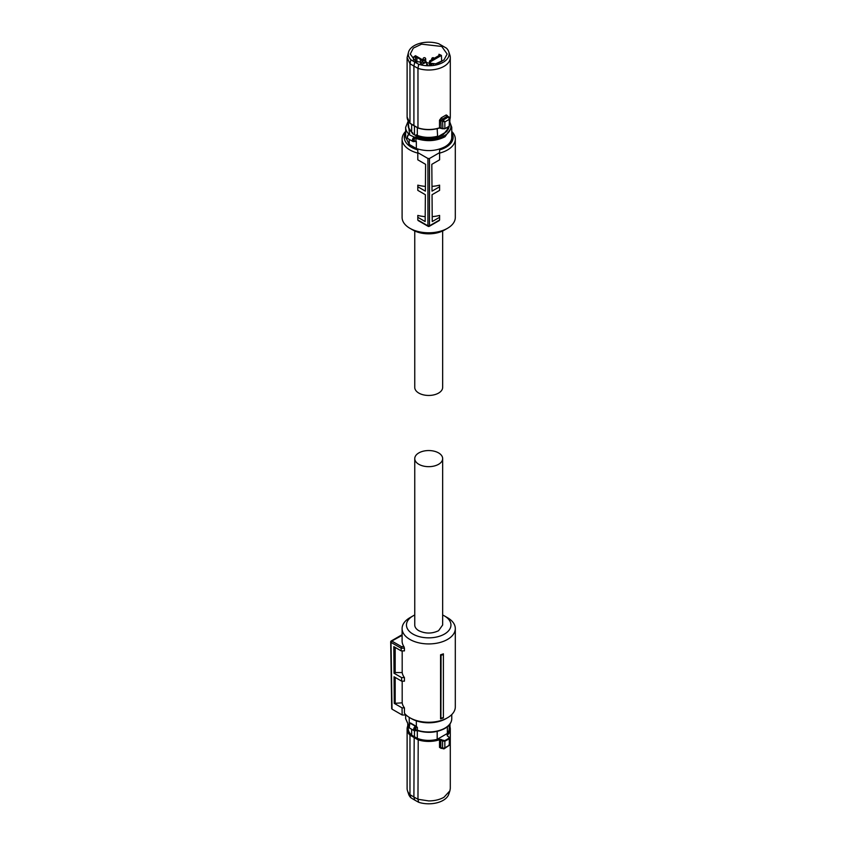 <?xml version="1.0" encoding="UTF-8"?>
<svg xmlns="http://www.w3.org/2000/svg" width="846" height="846" viewBox="0 0 846 846"><rect width="100%" height="100%" fill="white"/><g stroke="black" fill="none" stroke-linecap="round" stroke-linejoin="round"><path stroke-width="1.27" d="M416.348 720.855L416.348 726.418L410.585 723.013L409.231 722.949L409.231 717.376M416.348 726.418L417.374 727.412A1.311 0.751 0 0 0 415.999 727.444L415.809 727.571C414.582 729.199 414.582 730.13 415.809 730.341L415.65 730.68M415.037 730.764L415.809 730.341L415.037 730.764A2.612 1.512 -60 0 1 414.17 730.701A2.612 1.512 -60 0 1 413.631 729.495A2.612 1.512 -60 0 1 415.037 726.608L415.513 726.312L415.999 727.444M409.623 723.901A0.867 0.656 35.8 0 1 410.426 723.383L409.665 724.218A2.612 1.512 -60 0 0 408.692 726.651A2.612 1.512 -60 0 0 409.242 727.846A2.612 1.512 -60 0 0 409.665 727.972M414.445 730.817L414.445 736.771L411.653 735.121L411.653 729.241M437.181 731.399L437.181 739.33A20.494 11.833 0 0 1 428.7 740.387A20.494 11.833 180 0 1 417.332 738.399L414.445 736.771M417.332 738.399L417.332 730.595M415.037 726.608L415.809 727.571L415.809 730.341M448.919 737.046L447.248 735.851L448.919 737.046L448.983 738.114A25.771 14.879 180 0 1 446.921 739.457A25.771 14.879 180 0 1 444.605 740.641L439.307 739.193A21.192 12.235 180 0 1 428.7 740.842A21.192 12.235 180 0 1 418.21 739.235L410.289 734.666L409.972 735.153A21.584 12.468 180 0 1 407.116 728.956L408.206 724.969L408.206 728.554A20.494 11.833 0 0 0 411.653 735.121M437.181 739.33L447.365 733.45A20.494 11.833 0 0 0 449.205 728.554L449.205 724.969L450.294 728.956A21.584 12.468 180 0 1 447.397 735.195L447.248 735.851M447.365 726.735L447.365 733.45M414.18 736.94L413.906 797.006L417.966 799.269L418.21 739.235M439.307 739.193L440.798 739.912L441.115 739.393M442.902 740.525L442.574 741.043L440.798 739.912L440.798 747.441A1.089 0.635 0 0 0 439.508 747.356L441.305 748.456L441.908 748.065L440.798 747.441L441.908 748.065M444.605 740.641L444.848 741.181L442.574 741.043L442.574 748.329L444.848 747.853L449.3 745.284L449.205 744.501L448.549 745.876L449.3 745.284L449.3 738.6A26.173 15.112 180 0 1 447.206 739.964A26.173 15.112 180 0 1 444.848 741.181L444.848 747.853L443.441 748.826L440.798 747.441M449.205 737.226L449.3 738.6L449.205 737.226M447.545 736.02L447.397 735.195L447.545 736.02M408.206 725.043A21.584 12.468 180 0 0 407.116 728.956L407.116 788.461A21.584 12.468 0 0 0 407.508 790.82A21.584 12.468 0 0 0 409.972 794.658L409.972 735.163L417.966 739.774A21.584 12.468 180 0 0 428.7 741.424A21.584 12.468 180 0 0 439.508 739.753L439.508 747.356M409.972 794.658L413.906 797.006L414.73 800.083L410.913 797.81L409.972 794.658M414.73 800.083L418.675 802.283L417.966 799.269L428.7 800.919C434.633 800.876 439.719 799.66 443.97 797.27L449.903 790.82L450.294 788.461L450.294 728.956A21.584 12.468 180 0 0 449.205 725.043M407.508 790.82L408.65 794.257A20.42 11.791 0 0 0 410.913 797.81M418.675 802.283A20.42 11.791 0 0 0 443.145 800.358A20.42 11.791 0 0 0 448.75 794.257L449.903 790.82M443.441 748.826L441.157 748.012M443.399 653.831L443.399 654.518A27.601 15.937 180 0 1 441.062 655.28L440.565 654.783A26.607 15.355 180 0 0 443.399 653.831M443.399 717.461L443.399 717.926A26.607 15.355 0 0 1 440.565 718.878L440.893 718.286A27.262 15.736 -0 0 0 443.399 717.461L443.399 654.518M402.188 681.157L402.188 702.825A26.607 15.355 0 0 0 404.441 707.859L404.441 713.21A26.607 15.355 0 0 0 409.887 717.768A26.607 15.355 0 0 0 447.513 717.768A26.607 15.355 0 0 0 455.307 706.907L455.307 628.567A26.607 15.355 0 0 0 447.513 617.707L444.436 615.93A22.239 12.838 180 0 1 444.436 634.088A22.239 12.838 180 0 1 412.975 634.088A22.239 12.838 180 0 1 412.975 615.93A22.239 12.838 180 0 1 414.752 615.01M412.975 615.93L409.887 617.707A26.607 15.355 0 0 0 402.104 628.567A26.607 15.355 0 0 0 409.887 639.428A26.607 15.355 0 0 0 438.884 642.759A26.607 15.355 0 0 0 455.307 628.567M440.565 718.878L440.565 654.783M440.893 718.286L441.062 655.28M402.104 628.567L402.104 641.035A26.607 15.355 0 0 0 403.976 646.693L404.441 648.216L401.141 648.216L401.596 646.693L403.976 646.693M401.141 648.216L401.184 650.891L404.441 650.891L404.441 648.216M402.188 702.825L394.257 703.364L394.056 676.768L401.639 681.157L404.441 681.157L404.441 677.593A26.607 15.355 0 0 1 402.188 672.559L402.188 650.891M411.431 718.666L411.431 718.666A24.428 14.096 0 0 0 411.431 718.666L409.887 717.768L411.431 718.666A24.428 14.096 0 0 0 445.969 718.666L447.513 717.768M401.596 646.693L391.783 641.035L402.104 635.367M401.184 650.891L393.824 646.64L394.025 673.226L401.586 677.593L404.441 677.593M402.188 672.559L395.188 672.559L394.025 673.226M395.188 647.423L395.188 672.559M401.639 681.157L401.586 677.593M395.188 702.825L395.188 677.424M404.441 707.859L402.04 707.859L394.257 703.364M401.279 635.177L391.233 640.972A1.089 0.635 -120 0 1 391.783 641.035A1.089 0.635 120 0 0 391.011 642.378L392.026 709.138L402.157 714.986L402.04 707.859M402.157 714.986L406.069 714.986M442.659 615.01A22.239 12.838 180 0 1 444.436 615.93L447.513 617.707M392.026 709.138L392.026 708.25M391.011 642.378L391.011 641.48L391.011 642.378L401.141 648.226M414.752 458.606L414.752 625.004A13.959 8.058 180 0 0 418.833 630.704C425.411 633.823 431.989 633.823 438.577 630.704L442.659 625.004L442.659 458.606A13.959 8.058 180 0 1 438.577 464.306A13.959 8.058 180 0 1 423.36 466.051A13.959 8.058 180 0 1 414.752 458.606A13.959 8.058 180 0 1 418.833 452.917A13.959 8.058 180 0 1 434.04 451.161A13.959 8.058 180 0 1 442.659 458.606M449.67 121.803L451.764 127.334L451.764 137.306A23.064 13.314 180 0 1 445.007 146.728C436.198 151.18 426.638 151.794 416.348 148.547L409.231 144.444L405.646 137.306L405.646 127.334A23.064 13.314 180 0 0 408.618 133.88L408.618 134.377M449.67 121.613L451.764 127.334L445.007 136.756C435.997 141.282 426.31 141.842 415.925 138.427L415.989 141.557L414.995 141.356L416.348 141.43L416.348 148.547M409.231 139.368L409.231 144.444M414.699 138.353L413.366 137.877L414.36 137.179A2.178 1.258 180 0 1 416.412 137.295L415.925 138.427A1.311 0.751 180 0 0 414.699 138.353L414.36 137.179L408.872 134.577A2.612 1.512 120 0 0 407.465 137.464A2.612 1.512 120 0 0 408.005 138.659L412.943 141.515A2.612 1.512 120 0 0 413.366 141.631L414.36 141.451M408.481 127.482L412.721 133.827L416.221 135.857C425.58 139.421 434.516 139.104 443.04 134.905L448.93 127.482M414.276 141.197A1.745 1.005 120 0 1 413.631 140.309A1.745 1.005 120 0 1 414.276 138.691L414.276 141.197L413.366 141.631M408.597 134.482A0.867 0.592 49.5 0 1 409.284 134.239A2.178 1.258 180 0 0 409.379 132.917A0.867 0.624 135.7 0 0 408.618 133.88A1.311 0.751 180 0 1 408.787 134.218L408.449 134.525C406.979 136.365 406.831 137.739 408.005 138.659M414.445 134.863L414.445 126.086M416.221 135.857L416.221 134.789L417.332 135.402L417.332 127.661M411.653 124.415L411.653 132.124L412.721 132.759L412.721 133.827M437.181 128.677L437.636 136.872L443.04 134.715L447.365 130.453A20.494 11.833 180 0 0 449.163 126.266M437.181 136.333C430.286 137.993 423.666 137.686 417.332 135.402M444.605 128.782L442.574 128.624L444.605 128.782M441.115 128.021L442.902 128.814L439.307 127.989A21.192 12.235 0 0 1 418.21 128.021L409.972 123.241L409.972 63.736L407.116 57.539L407.116 117.044A21.584 12.468 0 0 0 409.972 123.241L413.906 125.631L413.906 66.083L409.972 63.736L410.913 59.77L414.73 62.054L413.906 66.083L417.966 68.357L417.966 127.852A21.584 12.468 0 0 0 439.508 127.831L441.115 128.021L440.798 120.312A1.089 0.635 180 0 0 439.508 120.227L439.508 127.831M411.653 132.124A20.494 11.833 180 0 1 408.206 125.557L408.206 121.031L405.646 127.334M447.365 127.45L447.365 130.453M437.636 136.872L446.91 131.511M439.508 120.227L441.305 117.784L444.848 121.93L442.511 121.295L443.283 119.963L448.38 117.023L449.205 117.509L449.3 119.349L444.848 121.93L444.848 128.603A26.173 15.112 180 0 0 447.206 127.397A26.173 15.112 180 0 0 449.3 126.033L449.205 124.796M442.902 128.814L442.574 121.338L443.441 120.09M418.21 128.021L413.906 125.631M410.913 59.77A20.42 11.791 180 0 1 408.65 51.743A20.42 11.791 180 0 1 414.265 45.642A20.42 11.791 180 0 1 438.736 43.717L446.487 48.19A20.42 11.791 180 0 1 448.75 51.743L449.903 55.18A21.584 12.468 180 0 1 450.294 57.539L450.294 117.044A21.584 12.468 0 0 1 449.67 119.995M450.294 57.539A21.584 12.468 180 0 1 443.97 66.358A21.584 12.468 180 0 1 417.966 68.357L418.675 64.254A20.42 11.791 180 0 0 443.145 62.318A20.42 11.791 180 0 0 448.75 51.743M447.28 115.849A1.089 0.635 180 0 1 447.397 115.669L446.233 114.94L447.1 116.177L440.798 120.312L442.511 121.295M449.205 117.509L449.3 119.349L448.549 117.129L449.3 119.349L449.3 126.033M407.116 57.539L408.65 51.743M447.545 116.41L448.38 117.023A1.089 0.624 -56.5 0 1 449.025 117.055M414.73 62.054L418.675 64.254M441.739 46.456L447.143 54.049L443.981 59.939L435.701 63.831L415.672 61.504L410.268 54.049L413.324 48.106L421.594 44.161L441.739 46.456M441.866 61.43A18.274 10.554 0 0 0 441.623 61.293L437.615 63.302M441.422 55.434A18.337 10.586 0 0 0 438.958 54.281L439.148 55.445L429.705 60.901L429.705 61.536L430.276 61.874L441.422 55.434L441.623 60.986M438.937 55.572L438.958 54.281L439.148 55.445M422.186 64.085L426.638 62.16L415.492 55.72A18.337 10.586 0 0 0 413.504 57.147L415.513 57.031L419.193 58.586L422.873 61.282L420.716 62.879L421.752 63.841M413.504 60.003L413.504 57.147M439.032 62.794L441.623 61.293M430.741 64.56L431.344 63.64L433.522 64.254M430.762 63.968L431.661 64.486M427.706 65.227L427.706 64.582L426.606 64.55M426.765 64.465L426.638 62.16M429.705 60.901L429.652 64.613M430.371 64.582L430.276 61.874M420.473 59.897L420.43 63.492M416.919 57.845L416.898 62.149M417.797 153.105A26.607 15.355 180 0 1 409.887 149.954A26.607 15.355 180 0 1 402.104 139.093A26.607 15.355 180 0 1 405.646 131.426M451.764 131.426A26.607 15.355 180 0 1 455.307 139.093L455.307 217.433A26.607 15.355 180 0 1 447.513 228.293A26.607 15.355 180 0 1 409.887 228.293L409.887 228.293A26.607 15.355 180 0 1 402.104 217.433L402.104 139.093M455.307 139.093A26.607 15.355 180 0 1 439.603 153.105M451.764 132.663A24.428 14.096 180 0 1 439.603 149.922L439.603 159.82L431.82 164.325L432.02 191.143L439.603 186.765L439.603 185.147A26.607 15.355 180 0 1 431.978 186.384M439.603 186.765L439.603 190.361L432.042 194.717L432.243 221.546L439.603 217.295L439.603 215.423A26.607 15.355 180 0 1 432.211 216.639M425.2 216.639A26.607 15.355 180 0 1 417.797 215.423L417.797 219.992L418.886 220.616M425.422 186.384A26.607 15.355 180 0 1 417.797 185.147L417.797 190.361L425.369 194.717L425.157 221.546L417.797 217.295M439.286 220.542L429.25 226.337A1.089 0.635 -120 0 1 428.7 226.284A1.089 0.635 -60 0 1 427.928 225.829L427.928 158.488L417.797 152.64L417.797 149.922A24.428 14.096 180 0 1 411.431 147.278A24.428 14.096 180 0 1 405.646 132.663M412.975 230.07L409.887 228.293L412.975 230.07A22.239 12.838 0 0 0 412.975 230.07L412.975 230.07A22.239 12.838 0 0 0 444.436 230.07L447.513 228.293M439.603 217.295L439.603 219.992L438.514 220.616M417.797 219.992L427.928 225.829L429.472 225.829L439.603 219.981M417.797 152.64L417.797 159.82L425.591 164.325L425.39 191.143L417.797 186.765M439.603 152.64L429.472 158.488L429.472 225.829A1.089 0.635 -120 0 0 429.472 225.829A1.089 0.635 -120 0 1 429.25 226.337A1.089 1.089 0 0 1 428.161 226.337L418.114 220.542M427.928 158.488L429.472 158.488M414.752 230.99L414.752 387.394A13.959 8.058 0 0 0 423.36 394.839A13.959 8.058 0 0 0 438.577 393.083A13.959 8.058 0 0 0 442.659 387.394L442.659 230.99M417.797 730.532L417.374 730.257A23.064 13.314 0 0 0 445.007 728.078A23.064 13.314 0 0 0 451.764 718.666L451.764 714.574M408.586 725.392L405.646 718.666L408.639 725.234M409.506 723.848L409.506 723.193A23.064 13.314 0 0 1 409.231 722.949M415.999 730.288A1.311 0.751 0 0 1 417.374 730.257L417.374 727.412M451.764 718.666C451.658 722.526 449.353 725.794 444.827 728.48C436.547 732.731 427.452 733.45 417.533 730.648L414.17 730.701L409.242 727.846L409.718 723.584A1.311 0.751 0 0 0 409.506 723.193A0.867 0.592 130.9 0 1 409.591 722.812M416.031 726.164A2.178 1.258 0 0 0 415.513 726.312L410.426 723.383A2.178 1.258 180 0 0 410.585 723.013M410.289 734.666A21.192 12.235 180 0 1 408.206 725.498M449.205 725.498A21.192 12.235 180 0 1 447.048 734.73M447.397 735.777L447.397 735.195M416.348 141.43A23.064 13.314 180 0 1 415.925 141.271A1.311 0.751 180 0 0 414.699 141.197M449.67 122.437A22.186 12.806 180 0 1 444.393 135.688A22.186 12.806 180 0 1 416.412 137.295M449.734 121.687L449.681 120.047M408.206 121.718L409.379 132.917M413.366 137.877A2.612 1.512 120 0 0 412.393 140.309A2.612 1.512 120 0 0 412.943 141.515L415.523 141.536M447.206 127.429A25.771 14.879 0 0 0 448.486 126.604M444.837 128.666A25.771 14.879 0 0 0 446.921 127.587M441.305 117.784L446.233 114.94M415.513 57.031L415.513 61.42M432.105 59.506A1.311 0.751 180 0 1 432.095 59.506A1.311 0.751 180 0 1 431.714 58.966L431.714 59.738M425.316 58.427A1.311 0.751 180 0 1 425.697 58.966A1.311 0.751 180 0 1 425.316 59.506A1.311 0.751 180 0 1 423.465 59.506A1.311 0.751 180 0 1 423.074 58.966L423.074 60.098M405.646 718.666L405.646 714.986M449.67 737.966L447.248 735.523M407.74 724.398L407.74 725.931M449.67 737.945L449.67 744.988M449.67 744.977L444.087 748.837M449.998 726.862L449.998 723.954M401.332 635.166L402.104 635.166M391.233 640.972A1.089 1.089 0 0 0 390.693 641.934L391.698 708.694M449.85 121.835L449.924 119.371M449.67 120.058L450.294 117.044M418.072 128.063C425.2 130.231 432.317 130.221 439.423 128.032L444.753 128.804L449.215 126.223L449.67 118.398M410.077 123.442L418.04 128.042M410.035 123.41L407.116 117.044M449.681 118.461L449.11 117.108L447.248 115.976M429.472 61.208L429.419 64.613M434.157 58.321A1.311 1.311 0 0 0 431.714 58.966M425.697 61.61L425.697 58.966A1.311 1.311 0 0 0 423.73 57.835A1.311 1.311 0 0 0 423.074 58.966"/></g></svg>
